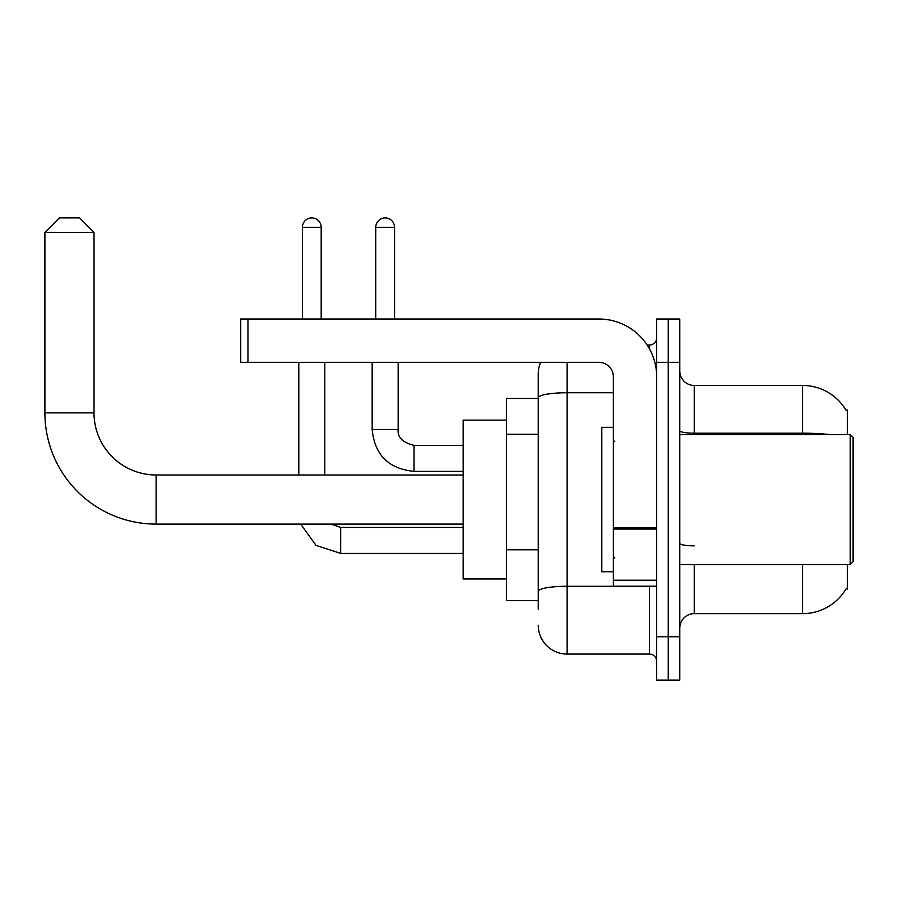 <?xml version="1.0" encoding="UTF-8"?>
<svg xmlns="http://www.w3.org/2000/svg" width="898" height="898" viewBox="0 0 898 898"><rect width="100%" height="100%" fill="white"/><g stroke="black" fill="none" stroke-linecap="round" stroke-linejoin="round"><path stroke-width="1.35" d="M847.319 434.553L847.319 410.004L846.006 410.184A50.546 50.546 0 0 0 802.554 385.455A50.546 50.546 0 0 1 845.905 410.004A50.546 50.546 0 0 0 802.554 385.455L694.233 385.455A14.447 14.447 0 0 1 679.786 371.009A14.447 14.447 0 0 0 694.233 385.455L694.233 434.553M847.319 564.539L847.319 589.088L846.163 588.661A50.546 50.546 0 0 1 802.554 613.648L694.233 613.648A14.447 14.447 0 0 0 679.786 628.084M538.25 609.315L538.25 397.769L538.25 398.454L506.483 398.454L506.483 600.65L538.25 600.65M668.235 636.749L668.235 680.078L679.786 680.078L679.786 636.749L668.235 636.749L668.235 680.078L656.685 680.078L656.685 636.749L668.235 636.749L668.235 362.343L668.235 636.749M656.685 636.749L656.685 319.014L668.235 319.014L668.235 362.343L668.235 319.014L679.786 319.014L679.786 636.749M567.143 362.343L567.143 654.081L649.456 654.081L649.456 586.203M647.155 345.012L649.456 345.012A7.218 7.218 0 0 0 656.685 337.794M538.25 425.585L538.25 373.905A28.882 28.882 0 0 1 540.663 362.343M538.25 596.317L538.25 558.455M613.356 392.752L567.143 392.752A28.882 5.018 180 0 0 538.25 397.769L538.25 373.905M656.685 661.31A7.218 7.218 0 0 0 649.456 654.081M567.143 654.081A28.882 28.882 0 0 1 538.25 625.199M463.155 524.095L156.106 524.095A111.206 111.206 0 0 1 44.9 412.889L44.9 232.369L59.347 217.922L79.563 217.922L94.009 232.369L44.9 232.369M156.106 524.095L156.106 474.997A62.108 62.108 0 0 1 94.009 412.889L94.009 232.369M506.483 420.118L463.155 420.118L463.155 578.986L506.483 578.986M302.413 319.014L302.413 227.306A9.384 9.384 0 0 1 311.797 217.922A9.384 9.384 0 0 1 321.181 227.306L321.181 319.014M324.795 474.997L324.795 362.343M298.798 474.997L298.798 362.343M375.779 319.014L375.779 227.306A9.384 9.384 0 0 1 385.163 217.922A9.384 9.384 0 0 1 394.548 227.306L394.548 319.014M372.165 362.343L372.165 429.502L398.162 429.502L398.162 362.343M656.685 586.203L613.356 586.203L613.356 527.799L656.685 527.799M656.685 376.79A57.775 57.775 0 0 0 598.91 319.014L247.96 319.014L247.96 362.343L598.91 362.343A14.447 14.447 0 0 1 613.356 376.79L613.356 527.799M247.96 362.343L240.743 362.343L240.743 319.014L247.96 319.014M850.215 434.553L853.1 437.449L853.1 561.654L850.215 564.539L850.215 434.553L679.786 434.553M613.356 427.336L601.806 427.336L601.806 571.757L613.356 571.757M538.25 434.25L506.483 434.25M538.25 549.789L506.483 549.789M694.233 564.539L694.233 613.648M802.554 613.648L802.554 564.539M846.006 410.184A50.546 50.546 0 0 0 802.554 385.455L802.554 433.195L694.233 433.195A14.447 2.503 0 0 1 679.786 430.681M829.629 434.553A50.546 8.778 180 0 0 802.554 433.195L802.554 434.553M679.786 362.343L656.685 362.343M694.233 545.838A14.447 2.503 -0 0 1 679.786 543.335M651.97 586.203A7.218 1.257 0 0 1 649.456 586.282L567.143 586.282A28.882 5.018 180 0 0 538.25 591.299M649.456 348.817L649.456 345.012M44.9 412.889L94.009 412.889M463.155 553.415L340.679 553.415L315.995 545.367L300.729 524.095L315.995 545.367L340.679 553.415L315.995 545.367L300.729 524.095L315.995 545.367L340.679 553.415L315.995 545.367L300.729 524.095L315.995 545.367L340.679 553.415L340.679 527.452M302.413 227.306L321.181 227.306M463.155 471.383L414.045 471.383C388.643 468.879 374.679 454.916 372.165 429.502C374.679 454.916 388.643 468.879 414.045 471.383C388.643 468.879 374.679 454.916 372.165 429.502C374.679 454.916 388.643 468.879 414.045 471.383C388.643 468.879 374.679 454.916 372.165 429.502C374.679 454.916 388.643 468.879 414.045 471.383C388.643 468.879 374.679 454.916 372.165 429.502C374.679 454.916 388.643 468.879 414.045 471.383L414.045 445.419C402.585 442.501 397.286 437.203 398.162 429.502C397.286 437.203 402.585 442.501 414.045 445.386C402.585 442.501 397.286 437.203 398.162 429.502C397.286 437.203 402.585 442.501 414.045 445.386C402.585 442.501 397.286 437.203 398.162 429.502C397.286 437.203 402.585 442.501 414.045 445.386C402.585 442.501 397.286 437.203 398.162 429.502C397.286 437.203 402.585 442.501 414.045 445.386L463.155 445.386M375.779 227.306L394.548 227.306M656.685 529.057L613.356 529.057M613.356 580.231L656.685 580.231M463.155 474.997L156.106 474.997M330.958 524.095L340.679 527.418L330.958 524.095L340.679 527.418L330.958 524.095L340.679 527.418L330.958 524.095L340.679 527.418L463.155 527.418M300.729 524.095L315.995 545.367L340.679 553.415M679.786 564.539L850.215 564.539M614.804 441.782L613.356 440.334M614.804 557.321L613.356 558.758"/></g></svg>
